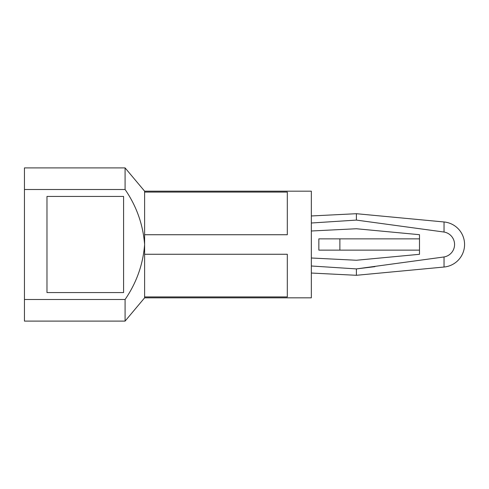 <?xml version="1.0" encoding="UTF-8"?>
<svg xmlns="http://www.w3.org/2000/svg" width="489" height="489" viewBox="0 0 489 489"><rect width="100%" height="100%" fill="white"/><g stroke="black" fill="none" stroke-linecap="round" stroke-linejoin="round"><path stroke-width="0.73" d="M339.879 250.136L339.879 238.864L318.852 238.864L318.852 250.136L419.489 250.136L419.489 254.304L356.402 260.252L311.34 258.003M311.34 265.992L356.402 268.907L374.959 266.658M444.043 256.957L356.402 268.907L356.402 275.295L444.043 267.031L444.043 256.957A12.635 12.635 0 0 0 444.043 232.043L444.043 221.969L356.402 213.705L356.402 220.093L444.043 232.043M311.34 223.008L356.402 220.093M311.34 230.997L356.402 228.748L419.489 234.696L419.489 238.864L339.879 238.864M123.583 196.437L123.583 292.563L46.981 292.563L46.981 196.437L123.583 196.437M125.086 299.5L24.45 299.5L24.45 167.898L125.086 167.898L125.086 189.5C136.535 206.162 143.039 224.5 144.616 244.5C143.057 264.433 136.547 282.764 125.086 299.5L125.086 321.102L24.45 321.102L24.45 299.5M125.086 189.5L24.45 189.5M144.616 254.262L287.306 254.262L287.306 296.921L144.616 296.921L144.616 191.175L125.086 167.898M144.616 192.079L287.306 192.079L287.306 234.738L144.616 234.738M125.086 321.102L144.616 297.825L144.616 296.921M419.489 250.136L419.489 238.864M144.616 297.825L311.34 297.825L311.34 191.175L144.616 191.175M311.34 215.961L356.402 213.705M444.043 267.031A22.628 22.628 0 0 0 444.043 221.969M311.34 273.039L356.402 275.295"/></g></svg>
